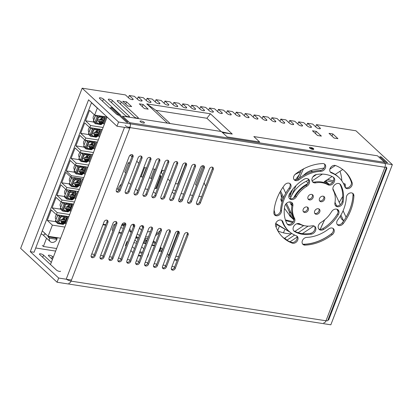 <?xml version="1.0" encoding="UTF-8"?>
<svg xmlns="http://www.w3.org/2000/svg" width="413" height="413" viewBox="0 0 413 413"><rect width="100%" height="100%" fill="white"/><g stroke="black" fill="none" stroke-linecap="round" stroke-linejoin="round"><path stroke-width="0.62" d="M274.098 210.14L275.28 214.972L274.098 210.14M293.282 221.714L285.388 219.912L293.282 221.714M303.23 169.335L299.363 178.039L303.23 169.335L304.226 168.535L302.982 169.18M290.989 196.898L296.064 185.545L290.989 196.898L289.75 196.614L292.636 189.397M312.032 170.177L324.107 168.034L312.068 170.166L307.318 172.211L303.054 175.664L306.286 172.908L312.068 170.166M339.228 202.432L342.707 196.433L339.228 202.432M345.356 185.045L344.06 184.75L345.356 185.045L345.258 187.533L345.356 185.045L344.963 183.842L343.435 183.46M325.898 180.595L332.739 182.159L325.898 180.595M338.283 183.429L339.367 183.677L338.283 183.429M275.724 223.418L290.122 232.261L275.724 223.418M322.868 223.402L320.225 229.349L324.639 219.814M300.483 172.02A24.981 19.261 132.9 0 0 294.892 174.591M283.148 186.986A24.981 19.261 132.9 0 0 282.993 187.29M312.956 171.56A24.981 19.261 132.9 0 0 309.714 170.92M289.183 211.477A24.981 19.261 132.9 0 0 293.813 219.747A24.981 19.261 132.9 0 0 293.979 219.902M280.726 198.896L281.341 201.322L280.726 198.896M289.394 215.555L290.876 217.021L289.394 215.555M327.659 179.428L333.456 180.925M297.03 179.588L301.361 170.089M299.301 174.606L295.393 179.908M290.447 192.443L289.75 196.614M275.59 223.861L290.411 232.364M300.499 224.631L296.684 223.8M292.647 222.581L285.595 220.521M340.916 215.075L343.647 220.95L341.463 218.921L340.219 216.247M338.133 211.75L336.956 209.215M294.629 235.059L286.932 240.149L284.748 238.115L291.785 233.469M294.913 231.399L303.689 225.601M293.984 219.876L293.813 219.716A24.981 19.261 -47.1 0 1 289.203 211.513L285.693 204.208M283.111 198.834L279.926 192.205M290.267 198.736A24.981 19.261 -47.1 0 1 306.245 181.297L308.588 179.748M312.806 176.96L316.503 174.518M325.108 181.111A24.981 19.261 -47.1 0 1 327.829 183.119L329.146 184.343M307.881 183.589A24.981 19.261 132.9 0 0 293.658 197.92M291.79 202.84A24.981 19.261 132.9 0 0 291.268 205.132L289.771 201.895M308.175 183.088L306.245 181.297M286.477 203.325L291.387 213.542L289.203 211.513M291.387 213.542A24.981 19.261 132.9 0 0 294.03 219.515M298.294 223.495A24.981 19.261 132.9 0 0 304.784 225.787M340.276 204.688L333.89 190.935A24.981 19.261 132.9 0 0 332.868 188.767M329.078 184.348A24.981 19.261 132.9 0 0 324.133 181.756L332.078 176.506M335.196 174.446L342.713 169.48M335.413 165.494L329.873 169.154M322.383 174.105L312.063 180.925M308.119 226.148L298.186 232.71M291.991 242.477A45.28 34.914 -47.1 0 1 290.086 241.739L297.138 237.077M302.404 233.598L313.968 225.957M280.577 191.043L283.664 197.471M285.75 193.232L282.972 187.244M335.01 202.349L336.688 205.958M353.027 194.735A45.28 34.914 -47.1 0 1 346.073 217.181L343.095 210.764M277.841 230.846A45.28 34.914 132.9 0 0 291.242 233.825M331.412 211.936A45.28 34.914 132.9 0 0 332.186 210.873M341.799 180.796A45.28 34.914 132.9 0 0 339.992 171.281M343.647 220.95A45.28 34.914 -47.1 0 1 341.845 223.392M332.031 233.268A45.28 34.914 -47.1 0 1 303.385 244.248M286.932 240.149A45.28 34.914 -47.1 0 1 282.177 236.613A45.28 34.914 -47.1 0 1 281.867 236.319M144.147 122.325A2.344 0.692 -159 0 1 144.426 122.867A2.344 0.692 -159 0 1 141.995 122.671A2.344 0.692 -159 0 1 140.053 121.19A2.344 0.692 -159 0 1 141.793 121.154A2.344 0.692 -159 0 1 144.147 122.325M313.508 148.67A2.344 0.692 -159 0 1 313.787 149.212A2.344 0.692 -159 0 1 311.35 149.016A2.344 0.692 -159 0 1 309.414 147.534A2.344 0.692 -159 0 1 311.154 147.498A2.344 0.692 -159 0 1 313.508 148.67M319.533 200.775A3.123 2.406 132.9 0 0 323.704 198.55A3.123 2.406 132.9 0 0 323.653 196.34M324.577 199.36A3.123 2.406 -47.1 0 1 319.905 201.25A3.123 2.406 -47.1 0 1 320.266 197.326A3.123 2.406 -47.1 0 1 324.159 196.676A3.123 2.406 -47.1 0 1 324.577 199.36M299.91 223.929A24.202 18.662 132.9 0 0 312.109 225.823A4.682 3.614 -47.1 0 1 314.954 226.551A4.682 3.614 -47.1 0 1 315.434 230.924A4.682 3.614 -47.1 0 1 311.417 234.14A33.572 25.885 -47.1 0 1 294.495 231.507A4.682 3.614 -47.1 0 1 294.015 231.151A4.682 3.614 -47.1 0 1 294.304 225.555A4.682 3.614 -47.1 0 1 299.91 223.929M294.495 231.507L293.622 230.697A33.572 25.885 132.9 0 0 310.545 233.33A4.682 3.614 132.9 0 0 314.391 230.449A4.682 3.614 132.9 0 0 314.469 226.195M289.327 198.374A4.682 3.614 132.9 0 0 295.44 196.036A24.202 18.662 -47.1 0 1 305.976 185.427A4.682 3.614 132.9 0 0 308.191 178.948M306.849 186.242A24.202 18.662 132.9 0 0 296.312 196.846A4.682 3.614 -47.1 0 1 289.72 198.829A4.682 3.614 -47.1 0 1 289.503 193.95A33.572 25.885 -47.1 0 1 304.123 179.232A4.682 3.614 -47.1 0 1 308.671 179.304A4.682 3.614 -47.1 0 1 306.849 186.242L305.976 185.427M334.922 202.855A24.202 18.662 132.9 0 0 333.26 190.352A4.682 3.614 -47.1 0 1 334.788 184.771A4.682 3.614 -47.1 0 1 340.198 184.208A4.682 3.614 -47.1 0 1 340.761 184.931A33.572 25.885 -47.1 0 1 343.064 202.277A4.682 3.614 -47.1 0 1 340.028 206.252A4.682 3.614 -47.1 0 1 335.805 205.999A4.682 3.614 -47.1 0 1 334.922 202.855M335.413 205.545A4.682 3.614 132.9 0 0 339.481 205.261A4.682 3.614 132.9 0 0 342.191 201.467A33.572 25.885 132.9 0 0 339.884 184.121A4.682 3.614 132.9 0 0 339.718 183.852M303.261 211.528A3.123 2.406 132.9 0 0 307.427 209.303A3.123 2.406 132.9 0 0 307.38 207.094M308.305 210.114A3.123 2.406 -47.1 0 1 303.632 212.003A3.123 2.406 -47.1 0 1 303.994 208.08A3.123 2.406 -47.1 0 1 307.881 207.429A3.123 2.406 -47.1 0 1 308.305 210.114M306.709 237.387A36.69 28.29 132.9 0 0 328.738 228.947A4.295 3.309 -47.1 0 1 333.399 228.683A4.295 3.309 -47.1 0 1 332.212 234.708A45.28 34.914 -47.1 0 1 305.031 245.121A4.295 3.309 -47.1 0 1 302.946 244.398A4.295 3.309 -47.1 0 1 302.636 240.134A4.295 3.309 -47.1 0 1 306.709 237.387M302.559 243.944A4.295 3.309 132.9 0 0 304.154 244.31A45.28 34.914 132.9 0 0 331.34 233.897A4.295 3.309 132.9 0 0 332.914 228.327M288.914 231.218A36.69 28.29 132.9 0 0 296.317 235.771A4.295 3.309 -47.1 0 1 297.184 236.303A4.295 3.309 -47.1 0 1 297.102 241.197A4.295 3.309 -47.1 0 1 292.203 243.128A45.28 34.914 -47.1 0 1 283.065 237.506A45.28 34.914 -47.1 0 1 275.636 225.906A4.295 3.309 -47.1 0 1 277.453 221.038A4.295 3.309 -47.1 0 1 282.187 220.718A4.295 3.309 -47.1 0 1 282.89 221.817A36.69 28.29 132.9 0 0 288.914 231.218L288.042 230.402A36.69 28.29 -47.1 0 1 282.017 221.007A4.295 3.309 132.9 0 0 281.702 220.361M282.637 237.093A45.28 34.914 132.9 0 0 291.33 242.317A4.295 3.309 132.9 0 0 295.992 240.691A4.295 3.309 132.9 0 0 296.699 235.952M293.999 179.541A4.295 3.309 132.9 0 0 298.176 178.922A36.69 28.29 -47.1 0 1 320.204 170.481A4.295 3.309 132.9 0 0 324.086 168.065A4.295 3.309 132.9 0 0 324.355 163.925M321.077 171.292A36.69 28.29 132.9 0 0 299.048 179.732A4.295 3.309 -47.1 0 1 294.392 179.996A4.295 3.309 -47.1 0 1 295.574 173.971A45.28 34.914 -47.1 0 1 322.76 163.558A4.295 3.309 -47.1 0 1 324.84 164.281A4.295 3.309 -47.1 0 1 325.155 168.55A4.295 3.309 -47.1 0 1 321.077 171.292L320.204 170.481M331.469 172.913A4.295 3.309 -47.1 0 1 330.601 172.376A4.295 3.309 -47.1 0 1 330.684 167.482A4.295 3.309 -47.1 0 1 335.583 165.556A45.28 34.914 -47.1 0 1 344.721 171.173A45.28 34.914 -47.1 0 1 352.155 182.773A4.295 3.309 -47.1 0 1 350.332 187.641A4.295 3.309 -47.1 0 1 345.604 187.967A4.295 3.309 -47.1 0 1 344.896 186.862A36.69 28.29 132.9 0 0 338.872 177.466A36.69 28.29 132.9 0 0 331.469 172.913L330.596 172.097A36.69 28.29 -47.1 0 1 337.999 176.656L338.872 177.466M330.214 171.922A4.295 3.309 132.9 0 0 330.596 172.097M345.211 187.507A4.295 3.309 132.9 0 0 349.754 186.578A4.295 3.309 132.9 0 0 351.277 181.963A45.28 34.914 132.9 0 0 344.277 170.775M274.366 214.646A4.295 3.309 132.9 0 0 278.331 214.187A4.295 3.309 132.9 0 0 280.603 210.351A36.69 28.29 -47.1 0 1 289.198 187.956A4.295 3.309 132.9 0 0 289.725 183.449M290.071 188.772A36.69 28.29 132.9 0 0 281.475 211.162A4.295 3.309 -47.1 0 1 278.883 215.204A4.295 3.309 -47.1 0 1 274.759 215.106A4.295 3.309 -47.1 0 1 273.886 212.762A45.28 34.914 -47.1 0 1 284.5 185.127A4.295 3.309 -47.1 0 1 290.21 183.806A4.295 3.309 -47.1 0 1 290.071 188.772L289.198 187.956M337.715 219.912A36.69 28.29 132.9 0 0 346.311 197.517A4.295 3.309 -47.1 0 1 348.902 193.48A4.295 3.309 -47.1 0 1 353.027 193.573A4.295 3.309 -47.1 0 1 353.9 195.922A45.28 34.914 -47.1 0 1 343.291 223.557A4.295 3.309 -47.1 0 1 337.581 224.879A4.295 3.309 -47.1 0 1 337.715 219.912M337.189 224.419A4.295 3.309 132.9 0 0 342.413 222.741A45.28 34.914 132.9 0 0 353.027 195.112A4.295 3.309 132.9 0 0 352.547 193.222M314.721 213.309A3.123 2.406 132.9 0 0 318.888 211.084A3.123 2.406 132.9 0 0 318.841 208.88M319.765 211.895A3.123 2.406 -47.1 0 1 315.093 213.789A3.123 2.406 -47.1 0 1 315.455 209.861A3.123 2.406 -47.1 0 1 319.342 209.215A3.123 2.406 -47.1 0 1 319.765 211.895M308.072 198.989A3.123 2.406 132.9 0 0 312.243 196.764A3.123 2.406 132.9 0 0 312.192 194.559M313.116 197.579A3.123 2.406 -47.1 0 1 308.444 199.469A3.123 2.406 -47.1 0 1 308.805 195.54A3.123 2.406 -47.1 0 1 312.698 194.895A3.123 2.406 -47.1 0 1 313.116 197.579M316.368 174.539A33.572 25.885 -47.1 0 1 333.291 177.172A4.682 3.614 -47.1 0 1 333.771 177.533A4.682 3.614 -47.1 0 1 333.487 183.129A4.682 3.614 -47.1 0 1 327.876 184.756A24.202 18.662 132.9 0 0 315.682 182.856A4.682 3.614 -47.1 0 1 312.837 182.128A4.682 3.614 -47.1 0 1 312.352 177.76A4.682 3.614 -47.1 0 1 316.368 174.539M312.445 181.679A4.682 3.614 132.9 0 0 314.804 182.045A24.202 18.662 -47.1 0 1 327.003 183.94A4.682 3.614 132.9 0 0 332.357 182.608A4.682 3.614 132.9 0 0 333.291 177.172M287.195 224.016A4.682 3.614 132.9 0 0 292.409 222.834A4.682 3.614 132.9 0 0 293.653 217.522A24.202 18.662 -47.1 0 1 291.991 205.013A4.682 3.614 132.9 0 0 291.501 202.324M292.863 205.829A24.202 18.662 132.9 0 0 294.526 218.332A4.682 3.614 -47.1 0 1 292.998 223.913A4.682 3.614 -47.1 0 1 287.587 224.471A4.682 3.614 -47.1 0 1 287.03 223.748A33.572 25.885 -47.1 0 1 284.722 206.402A4.682 3.614 -47.1 0 1 287.758 202.427A4.682 3.614 -47.1 0 1 291.981 202.685A4.682 3.614 -47.1 0 1 292.863 205.829L291.991 205.013M320.937 222.442A24.202 18.662 132.9 0 0 331.474 211.833A4.682 3.614 -47.1 0 1 338.066 209.85A4.682 3.614 -47.1 0 1 338.283 214.734A33.572 25.885 -47.1 0 1 323.668 229.447A4.682 3.614 -47.1 0 1 319.115 229.375A4.682 3.614 -47.1 0 1 320.937 222.442M318.722 228.921A4.682 3.614 132.9 0 0 322.79 228.637A33.572 25.885 132.9 0 0 337.411 213.924A4.682 3.614 132.9 0 0 337.586 209.494M171.447 267.805L184.286 234.372A2.344 1.807 -47.1 0 1 187.791 232.953A2.344 1.807 -47.1 0 1 188.106 234.966L175.267 268.398A2.344 1.807 -47.1 0 1 171.767 269.818A2.344 1.807 -47.1 0 1 171.447 267.805M171.416 269.317A2.344 1.807 132.9 0 0 174.394 267.588L187.234 234.156A2.344 1.807 132.9 0 0 187.265 232.643M162.536 266.416L175.37 232.984A2.344 1.807 -47.1 0 1 178.875 231.569A2.344 1.807 -47.1 0 1 179.19 233.577L166.356 267.015A2.344 1.807 -47.1 0 1 162.851 268.429A2.344 1.807 -47.1 0 1 162.536 266.416M162.505 267.929A2.344 1.807 132.9 0 0 165.484 266.199L178.318 232.767A2.344 1.807 132.9 0 0 178.349 231.259M153.621 265.032L166.46 231.6A2.344 1.807 -47.1 0 1 169.965 230.18A2.344 1.807 -47.1 0 1 170.28 232.194L157.441 265.626A2.344 1.807 -47.1 0 1 153.935 267.046A2.344 1.807 -47.1 0 1 153.621 265.032M153.59 266.54A2.344 1.807 132.9 0 0 156.568 264.816L169.407 231.383A2.344 1.807 132.9 0 0 169.438 229.871M144.71 263.644L157.544 230.211A2.344 1.807 -47.1 0 1 161.049 228.792A2.344 1.807 -47.1 0 1 161.364 230.805L148.53 264.237A2.344 1.807 -47.1 0 1 145.025 265.657A2.344 1.807 -47.1 0 1 144.71 263.644M144.674 265.156A2.344 1.807 132.9 0 0 147.653 263.427L160.492 229.995A2.344 1.807 132.9 0 0 160.523 228.482M135.794 262.26L148.634 228.828A2.344 1.807 -47.1 0 1 152.134 227.408A2.344 1.807 -47.1 0 1 152.454 229.421L139.615 262.854A2.344 1.807 -47.1 0 1 136.109 264.274A2.344 1.807 -47.1 0 1 135.794 262.26M135.763 263.768A2.344 1.807 132.9 0 0 138.742 262.038L151.576 228.606A2.344 1.807 132.9 0 0 151.607 227.098M126.879 260.871L139.718 227.439A2.344 1.807 -47.1 0 1 143.223 226.019A2.344 1.807 -47.1 0 1 143.538 228.033L130.699 261.465A2.344 1.807 -47.1 0 1 127.194 262.885A2.344 1.807 -47.1 0 1 126.879 260.871M126.848 262.384A2.344 1.807 132.9 0 0 129.827 260.655L142.666 227.222A2.344 1.807 132.9 0 0 142.697 225.71M117.968 259.488L130.802 226.056A2.344 1.807 -47.1 0 1 134.308 224.636A2.344 1.807 -47.1 0 1 134.623 226.649L121.789 260.082A2.344 1.807 -47.1 0 1 118.283 261.496A2.344 1.807 -47.1 0 1 117.968 259.488M117.932 260.995A2.344 1.807 132.9 0 0 120.911 259.266L133.75 225.834A2.344 1.807 132.9 0 0 133.781 224.326M109.053 258.099L121.892 224.667A2.344 1.807 -47.1 0 1 125.397 223.247A2.344 1.807 -47.1 0 1 125.712 225.261L112.873 258.693A2.344 1.807 -47.1 0 1 109.368 260.113A2.344 1.807 -47.1 0 1 109.053 258.099M109.022 259.612A2.344 1.807 132.9 0 0 112 257.882L124.834 224.45A2.344 1.807 132.9 0 0 124.871 222.937M100.137 256.71L112.976 223.278A2.344 1.807 -47.1 0 1 116.481 221.864A2.344 1.807 -47.1 0 1 116.796 223.872L103.957 257.309A2.344 1.807 -47.1 0 1 100.457 258.724A2.344 1.807 -47.1 0 1 100.137 256.71M100.106 258.223A2.344 1.807 132.9 0 0 103.085 256.494L115.924 223.061A2.344 1.807 132.9 0 0 115.955 221.554M91.196 256.834A2.344 1.807 132.9 0 0 94.169 255.11L107.008 221.678A2.344 1.807 132.9 0 0 107.039 220.165M107.881 222.488L95.047 255.921A2.344 1.807 -47.1 0 1 91.541 257.34A2.344 1.807 -47.1 0 1 91.227 255.327L104.061 221.895A2.344 1.807 -47.1 0 1 107.566 220.475A2.344 1.807 -47.1 0 1 107.881 222.488L107.008 221.678M116.363 189.856L129.202 156.419A2.344 1.807 -47.1 0 1 132.707 155.004A2.344 1.807 -47.1 0 1 133.022 157.017L120.183 190.45A2.344 1.807 -47.1 0 1 116.683 191.864A2.344 1.807 -47.1 0 1 116.363 189.856M116.332 191.364A2.344 1.807 132.9 0 0 119.311 189.634L132.15 156.202A2.344 1.807 132.9 0 0 132.181 154.694M125.278 191.24L138.118 157.807A2.344 1.807 -47.1 0 1 141.623 156.388A2.344 1.807 -47.1 0 1 141.938 158.401L129.099 191.833A2.344 1.807 -47.1 0 1 125.593 193.253A2.344 1.807 -47.1 0 1 125.278 191.24M125.247 192.752A2.344 1.807 132.9 0 0 128.226 191.023L141.06 157.59A2.344 1.807 132.9 0 0 141.096 156.078M134.194 192.628L147.028 159.196A2.344 1.807 -47.1 0 1 150.533 157.776A2.344 1.807 -47.1 0 1 150.848 159.79L138.014 193.222A2.344 1.807 -47.1 0 1 134.509 194.642A2.344 1.807 -47.1 0 1 134.194 192.628M134.163 194.136A2.344 1.807 132.9 0 0 137.137 192.406L149.976 158.974A2.344 1.807 132.9 0 0 150.007 157.467M143.105 194.012L155.944 160.58A2.344 1.807 -47.1 0 1 159.449 159.16A2.344 1.807 -47.1 0 1 159.764 161.173L146.925 194.606A2.344 1.807 -47.1 0 1 143.419 196.025A2.344 1.807 -47.1 0 1 143.105 194.012M143.074 195.525A2.344 1.807 132.9 0 0 146.052 193.795L158.891 160.363A2.344 1.807 132.9 0 0 158.922 158.85M152.02 195.401L164.859 161.968A2.344 1.807 -47.1 0 1 168.359 160.549A2.344 1.807 -47.1 0 1 168.68 162.562L155.84 195.994A2.344 1.807 -47.1 0 1 152.335 197.414A2.344 1.807 -47.1 0 1 152.02 195.401M151.989 196.908A2.344 1.807 132.9 0 0 154.968 195.184L167.802 161.751A2.344 1.807 132.9 0 0 167.833 160.239M160.936 196.784L173.77 163.352A2.344 1.807 -47.1 0 1 177.275 161.937A2.344 1.807 -47.1 0 1 177.59 163.946L164.756 197.383A2.344 1.807 -47.1 0 1 161.251 198.798A2.344 1.807 -47.1 0 1 160.936 196.784M160.9 198.297A2.344 1.807 132.9 0 0 163.878 196.567L176.718 163.135A2.344 1.807 132.9 0 0 176.749 161.628M169.846 198.173L182.685 164.741A2.344 1.807 -47.1 0 1 186.191 163.321A2.344 1.807 -47.1 0 1 186.506 165.334L173.666 198.767A2.344 1.807 -47.1 0 1 170.161 200.186A2.344 1.807 -47.1 0 1 169.846 198.173M169.815 199.685A2.344 1.807 132.9 0 0 172.794 197.956L185.633 164.524A2.344 1.807 132.9 0 0 185.664 163.011M178.762 199.562L191.596 166.129A2.344 1.807 -47.1 0 1 195.101 164.71A2.344 1.807 -47.1 0 1 195.416 166.723L182.582 200.155A2.344 1.807 -47.1 0 1 179.077 201.57A2.344 1.807 -47.1 0 1 178.762 199.562M178.731 201.069A2.344 1.807 132.9 0 0 181.71 199.34L194.544 165.907A2.344 1.807 132.9 0 0 194.575 164.4M187.672 200.945L200.511 167.513A2.344 1.807 -47.1 0 1 204.017 166.093A2.344 1.807 -47.1 0 1 204.332 168.106L191.493 201.539A2.344 1.807 -47.1 0 1 187.992 202.959A2.344 1.807 -47.1 0 1 187.672 200.945M187.641 202.458A2.344 1.807 132.9 0 0 190.62 200.728L203.459 167.296A2.344 1.807 132.9 0 0 203.49 165.783M196.588 202.334L209.427 168.902A2.344 1.807 -47.1 0 1 212.932 167.482A2.344 1.807 -47.1 0 1 213.247 169.495L200.408 202.928A2.344 1.807 -47.1 0 1 196.903 204.347A2.344 1.807 -47.1 0 1 196.588 202.334M196.557 203.841A2.344 1.807 132.9 0 0 199.536 202.117L212.37 168.68A2.344 1.807 132.9 0 0 212.406 167.172M379.743 156.718L386.005 162.536L387.533 162.774L381.271 156.955L379.743 156.718M384.477 162.299L377.487 155.799L253.84 136.569L259.663 141.984L227.196 136.93L221.368 131.52L122.553 116.146L129.543 122.646L384.477 162.299A3.748 2.117 98.8 0 1 384.942 167.265L130.007 127.612A3.748 1.105 -159 0 1 125.206 125.511M68.739 283.204A3.748 2.117 -81.2 0 0 71.062 281.124L325.996 320.777A3.748 2.117 98.8 0 1 323.673 322.858M66.56 279.276A3.748 1.105 21 0 0 71.062 281.124L130.007 127.612A3.748 2.117 -81.2 0 0 129.543 122.646M325.996 320.777A3.748 1.105 21 0 0 327.746 320.498L386.692 166.986A3.748 1.105 -159 0 1 384.942 167.265L325.996 320.777M129.135 126.801L130.007 127.612M126.486 122.171L128.015 122.408L112.29 107.788L110.761 107.55L126.486 122.171M50.484 264.532L107.112 117.049M110.39 108.511L110.761 107.55M310.168 148.432A2.344 0.692 -159 0 1 313.735 149.284M170.177 123.554L155.954 110.333L206.887 118.257L221.11 131.479M222.488 132.558L232.261 134.075L210.413 113.771L146.744 103.869L155.954 110.333M146.744 103.869L167.471 123.136M210.413 113.771L206.887 118.257M232.261 134.075L221.729 131.85M332.842 133.941L337.942 138.68L334.122 138.087L329.022 133.347L332.842 133.941L332.006 136.12M316.291 131.37L321.386 136.104L317.566 135.51L312.471 130.776L316.291 131.37L315.455 133.549M127.834 105.996L122.733 101.262L126.554 101.856L131.654 106.595L127.834 105.996M126.554 101.856L125.717 104.035M144.385 108.573L139.289 103.833L143.11 104.432L148.205 109.166L144.385 108.573M143.11 104.432L142.273 106.611M108.547 99.9A2.344 0.692 -159 0 1 108.268 99.357A2.344 0.692 -159 0 1 110.013 99.321A2.344 0.692 -159 0 1 112.367 100.493L129.114 116.063A2.344 0.692 -159 0 1 129.393 116.605A2.344 0.692 -159 0 1 127.648 116.636A2.344 0.692 -159 0 1 125.294 115.464L108.547 99.9M119.151 115.351A2.344 0.692 -159 0 1 116.383 114.081L99.631 98.511A2.344 0.692 -159 0 1 99.357 97.969A2.344 0.692 -159 0 1 101.097 97.938A2.344 0.692 -159 0 1 103.451 99.105L120.204 114.675A2.344 0.692 -159 0 1 120.477 115.217A2.344 0.692 -159 0 1 120.395 115.32M117.462 101.283A2.344 0.692 -159 0 1 117.184 100.741A2.344 0.692 -159 0 1 118.923 100.71A2.344 0.692 -159 0 1 121.283 101.882L138.03 117.447A2.344 0.692 -159 0 1 138.303 117.989A2.344 0.692 -159 0 1 136.564 118.025A2.344 0.692 -159 0 1 134.21 116.853L117.462 101.283M52.436 259.447L48.641 255.915A2.344 0.692 -159 0 1 48.362 255.373A2.344 0.692 -159 0 1 50.107 255.342A2.344 0.692 -159 0 1 52.461 256.514L53.272 257.268M60.572 271.238A2.344 0.692 -159 0 1 58.827 271.269A2.344 0.692 -159 0 1 56.473 270.097L39.725 254.532A2.344 0.692 -159 0 1 39.452 253.99A2.344 0.692 -159 0 1 41.192 253.954A2.344 0.692 -159 0 1 43.546 255.126L51.32 262.353M315.63 126.812L316.466 124.633L320.106 128.015A2.344 0.692 -159 0 1 320.385 128.557A2.344 0.692 -159 0 1 318.64 128.593A2.344 0.692 -159 0 1 316.286 127.421L312.646 124.039L307.551 123.244L311.19 126.631A2.344 0.692 -159 0 1 311.469 127.173A2.344 0.692 -159 0 1 309.729 127.204A2.344 0.692 -159 0 1 307.37 126.037L303.731 122.651L298.64 121.861L302.28 125.242A2.344 0.692 -159 0 1 302.553 125.784A2.344 0.692 -159 0 1 300.814 125.82A2.344 0.692 -159 0 1 298.46 124.649L294.82 121.267L289.725 120.472L293.364 123.859A2.344 0.692 -159 0 1 293.643 124.401A2.344 0.692 -159 0 1 291.898 124.432A2.344 0.692 -159 0 1 289.544 123.265L285.904 119.878L280.809 119.089L284.454 122.47A2.344 0.692 -159 0 1 284.727 123.012A2.344 0.692 -159 0 1 282.988 123.048A2.344 0.692 -159 0 1 280.634 121.876L276.989 118.49L271.899 117.7L275.538 121.086A2.344 0.692 -159 0 1 275.812 121.628A2.344 0.692 -159 0 1 274.072 121.659A2.344 0.692 -159 0 1 271.718 120.488L268.078 117.106L262.983 116.311L266.622 119.698A2.344 0.692 -159 0 1 266.901 120.24A2.344 0.692 -159 0 1 265.156 120.271A2.344 0.692 -159 0 1 262.802 119.104L259.163 115.717L254.067 114.928L257.712 118.309A2.344 0.692 -159 0 1 257.986 118.851A2.344 0.692 -159 0 1 256.246 118.887A2.344 0.692 -159 0 1 253.892 117.715L250.247 114.334L245.157 113.539L248.796 116.925A2.344 0.692 -159 0 1 249.075 117.468A2.344 0.692 -159 0 1 247.33 117.498A2.344 0.692 -159 0 1 244.976 116.332L241.337 112.945L236.241 112.155L239.881 115.537A2.344 0.692 -159 0 1 240.159 116.079A2.344 0.692 -159 0 1 238.42 116.115A2.344 0.692 -159 0 1 236.06 114.943L232.421 111.562L227.326 110.767L230.97 114.153A2.344 0.692 -159 0 1 231.244 114.695A2.344 0.692 -159 0 1 229.504 114.726A2.344 0.692 -159 0 1 227.15 113.56L223.505 110.173L218.415 109.383L222.055 112.764A2.344 0.692 -159 0 1 222.333 113.307A2.344 0.692 -159 0 1 220.588 113.343A2.344 0.692 -159 0 1 218.234 112.171L214.595 108.784L209.499 107.994L213.144 111.376A2.344 0.692 -159 0 1 213.418 111.923A2.344 0.692 -159 0 1 211.678 111.954A2.344 0.692 -159 0 1 209.324 110.782L205.679 107.401L200.589 106.606L204.228 109.992A2.344 0.692 -159 0 1 204.502 110.534A2.344 0.692 -159 0 1 202.762 110.565A2.344 0.692 -159 0 1 200.408 109.399L196.769 106.012L191.673 105.222L195.313 108.604A2.344 0.692 -159 0 1 195.592 109.146A2.344 0.692 -159 0 1 193.847 109.182A2.344 0.692 -159 0 1 191.493 108.01L187.853 104.628L182.758 103.833L186.402 107.22A2.344 0.692 -159 0 1 186.676 107.762A2.344 0.692 -159 0 1 184.936 107.793A2.344 0.692 -159 0 1 182.582 106.626L178.937 103.24L173.847 102.45L177.487 105.831A2.344 0.692 -159 0 1 177.766 106.373A2.344 0.692 -159 0 1 176.021 106.409A2.344 0.692 -159 0 1 173.666 105.238L170.027 101.856L164.932 101.061L168.571 104.448A2.344 0.692 -159 0 1 168.85 104.99A2.344 0.692 -159 0 1 167.105 105.021A2.344 0.692 -159 0 1 164.751 103.854L161.111 100.467L156.016 99.672L159.661 103.059A2.344 0.692 -159 0 1 159.934 103.601A2.344 0.692 -159 0 1 158.194 103.637A2.344 0.692 -159 0 1 155.84 102.465L152.196 99.079L147.105 98.289L150.745 101.67A2.344 0.692 -159 0 1 151.024 102.218A2.344 0.692 -159 0 1 149.279 102.248A2.344 0.692 -159 0 1 146.925 101.077L143.285 97.695L138.19 96.9L141.829 100.287A2.344 0.692 -159 0 1 142.108 100.829A2.344 0.692 -159 0 1 140.368 100.86A2.344 0.692 -159 0 1 138.009 99.693L134.37 96.306L129.279 95.517L132.919 98.898A2.344 0.692 -159 0 1 133.192 99.44A2.344 0.692 -159 0 1 131.453 99.476A2.344 0.692 -159 0 1 129.099 98.304L125.459 94.923L82.161 88.186L118.572 122.031L116.967 126.208L129.78 128.2M316.466 124.633L355.939 130.771L392.35 164.617L118.572 122.031M386.263 168.096L386.924 168.199L328.624 320.039L327.963 319.936M91.552 102.584L34.083 252.245L30.263 251.651L88.568 99.812L116.967 126.208M171.343 269.085L172.634 269.286M162.428 267.701L163.718 267.903M153.512 266.313L154.808 266.514M144.602 264.929L145.892 265.131M135.686 263.54L136.977 263.742M126.77 262.152L128.066 262.353M117.86 260.768L119.151 260.97M108.944 259.379L110.235 259.581M100.034 257.996L101.324 258.197M91.118 256.607L92.409 256.809M35.719 247.991L55.641 251.089M30.263 251.651L58.667 278.047L57.061 282.229L330.839 324.814L392.35 164.617M71.48 280.04L58.667 278.047M328.108 319.559L328.624 320.039M82.161 88.186L20.65 248.383L57.061 282.229M306.714 125.423L307.551 123.244M297.799 124.039L298.64 121.861M288.888 122.651L289.725 120.472M279.973 121.267L280.809 119.089M271.062 119.878L271.899 117.7M262.147 118.49L262.983 116.311M253.231 117.106L254.067 114.928M244.32 115.717L245.157 113.539M235.405 114.334L236.241 112.155M226.489 112.945L227.326 110.767M217.579 111.562L218.415 109.383M208.663 110.173L209.499 107.994M199.753 108.784L200.589 106.606M190.837 107.401L191.673 105.222M181.921 106.012L182.758 103.833M173.011 104.628L173.847 102.45M164.095 103.24L164.932 101.061M155.18 101.856L156.016 99.672M146.269 100.467L147.105 98.289M137.353 99.079L138.19 96.9M128.443 97.695L129.279 95.517M55.543 237.981A4.646 3.583 -47.1 0 1 55.523 238.022L48.006 236.856A4.646 3.583 -47.1 0 1 48.187 236.288M55.523 238.022L56.979 239.38L49.462 238.208L48.006 236.856M49.178 236.442L49.885 237.103L57.402 238.27A4.646 3.583 132.9 0 0 57.505 237.738M49.462 238.208A4.646 3.583 132.9 0 0 50.267 241.646A4.646 3.583 132.9 0 0 56.979 239.38M50.179 236.597A4.646 3.583 132.9 0 0 49.885 237.103M56.627 248.528L43.396 246.473L46.566 238.208M91.738 253.99L94.438 254.413M100.653 255.379L103.353 255.797M109.564 256.767L112.269 257.185M118.479 258.151L121.179 258.569M127.395 259.54L130.095 259.958M136.305 260.923L139.005 261.346M145.221 262.312L147.921 262.73M154.132 263.695L156.837 264.119M163.047 265.084L165.747 265.502M171.963 266.473L174.663 266.891M168.716 257.774L167.735 256.86L168.514 254.831M196.474 185.483L195.494 184.57L202.737 165.711M125.733 172.908L124.721 171.963L128.283 162.686L129.584 162.887M146.641 240.733L147.549 239.101M135.934 237.294L138.561 237.707M125.986 246.05L125.423 245.529L126.915 241.641L127.638 241.75M133.853 242.72L136.553 243.138M118.128 189.557A7.486 5.772 -47.1 0 1 118.546 188.039A7.486 5.772 -47.1 0 1 121.427 184.126M128.551 182.711A7.486 5.772 -47.1 0 1 129.744 183.511L130.751 184.441M163.507 197.249L167.358 187.512M205.715 186.02A17.176 13.242 -47.1 0 1 204.141 182.67M124.23 226.025L123.998 225.808A22.514 17.361 -47.1 0 1 122.96 224.729M137.131 190.372A22.514 17.361 -47.1 0 1 138.04 190.063M145.02 189.035A22.514 17.361 -47.1 0 1 147.756 189.355M153.404 191.792A22.514 17.361 -47.1 0 1 154.658 192.825L155.551 193.656M112.981 230.728L111.995 229.814L114.05 224.471L115.304 224.667M121.52 225.632L124.22 226.056M276.075 227.119L276.901 224.977M277.701 230.604L279.193 226.716M284.603 229.958L283.488 232.86M43.396 246.473L42.302 245.456M162.304 170.393L161.318 172.954L162.929 174.451M175.442 183.604L177.817 183.976L185.752 163.311M167.776 178.963L169.888 180.92M159.893 174.89L160.967 175.886A1.559 0.459 -159 0 1 161.153 176.248A1.559 0.459 -159 0 1 160.425 176.366L159.392 176.206M154.689 188.452L155.722 188.612A1.559 0.459 21 0 0 156.45 188.493L161.153 176.248M149.351 177.75A1.559 0.459 21 0 0 150.853 178.282L151.943 178.452M140.358 176.568A1.559 0.459 21 0 0 141.117 176.769L142.728 177.017A1.559 0.459 21 0 0 143.037 177.048M147.209 257.134A0.78 0.439 -81.2 0 0 147.637 256.695L148.592 254.201A0.78 0.439 -81.2 0 0 148.639 253.412M126.915 241.641L127.478 242.163M132.33 246.675L134.442 248.636M130.838 250.562L132.95 252.524M141.705 246.855L143.817 248.817M160.017 250.557L161.54 251.863M158.799 251.548L159.635 251.558L161.044 247.888M144.741 238.962L146.847 240.924M143.832 167.518L146.532 167.941M152.748 168.907L155.448 169.325M161.659 170.295L164.364 170.714M130.188 155.128L131.938 156.754M136.791 161.266L138.897 163.223M203.15 165.711L203.588 166.119M128.283 162.686L129.295 163.631M114.05 224.471L115.031 225.384M123.404 228.183L120.704 227.759M135.877 237.439L137.988 239.395M134.906 239.968L137.018 241.93M175.659 190.496L172.954 190.078M167.389 253.783L168.917 255.203L169.66 255.322M175.871 256.287L178.571 256.705M153.466 240.841L155.572 242.803M160.425 247.315L162.536 249.271M178.132 231.203L168.917 255.203M201.58 196.784L198.88 196.361M192.67 195.395L189.965 194.977M183.754 194.012L181.054 193.589M172.185 192.086L174.296 194.048M179.144 198.555L181.059 200.336M65.822 220.299A3.872 2.984 -47.1 0 1 65.698 220.671A3.872 2.984 -47.1 0 1 65.368 221.358L65.419 221.6C63.896 223.242 62.797 223.944 62.126 223.707M62.91 220.976L65.368 221.358L64.66 221.693L63.494 221.513L62.91 220.976L61.878 223.66A3.872 2.984 -47.1 0 1 60.608 223.464L59.74 222.901A3.903 3.01 -47.1 0 1 59.214 219.546A3.903 3.01 -47.1 0 1 63.199 216.526A3.903 3.01 132.9 0 1 64.232 216.686A3.903 3.01 -47.1 0 1 65.053 217.181C65.946 218.301 66.25 219.298 65.972 220.16M60.608 223.464L61.733 222.592L62.224 221.316L61.64 220.774L59.183 220.392A3.872 2.984 -47.1 0 1 59.72 218.998L62.755 219.922L63.246 218.647L63.204 216.696A3.872 2.984 -47.1 0 1 64.48 216.892L64.521 218.849L64.03 220.124L63.447 219.582L64.48 216.892M62.224 221.316L59.183 220.392M63.494 221.513L63.003 222.788L62.126 223.701M64.03 220.124L65.192 220.305L65.904 219.964M70.618 207.806A3.872 2.984 -47.1 0 1 70.499 208.178A3.872 2.984 -47.1 0 1 70.164 208.864L69.456 209.205L68.29 209.024L67.804 210.3L66.679 211.167A3.872 2.984 -47.1 0 1 65.404 210.971L66.529 210.098L67.02 208.823L63.979 207.904A3.872 2.984 -47.1 0 1 64.516 206.51L67.551 207.434L68.042 206.159L68 204.203A3.872 2.984 -47.1 0 1 69.276 204.404L69.317 206.355L68.826 207.631L68.243 207.089L69.276 204.404M65.404 210.971L64.536 210.408A3.903 3.01 -47.1 0 1 64.01 207.058A3.903 3.01 -47.1 0 1 68.532 204.068A3.903 3.01 -47.1 0 1 69.849 204.693C70.742 205.813 71.046 206.805 70.768 207.672M67.02 208.823L66.436 208.286L63.979 207.904M68.826 207.631L69.988 207.811L70.7 207.471M67.706 208.482L70.215 209.112C68.692 210.754 67.593 211.456 66.921 211.213L67.706 208.482L68.29 209.024M60.763 206.898A3.903 3.01 -47.1 0 1 60.37 203.671A3.903 3.01 -47.1 0 1 61.305 202.163M55.967 219.386A3.903 3.01 -47.1 0 1 55.574 216.164A3.903 3.01 -47.1 0 1 56.473 214.698M60.499 209.164L52.1 207.858L56.111 197.409L61.212 202.148L73.69 204.089M69.678 214.538L57.195 212.597L52.1 207.858M70.902 211.353L69.74 210.599M72.745 203.939L70.158 210.666M64.867 227.073L52.384 225.131L47.288 220.392L51.3 209.949L56.395 214.683L68.878 216.624M66.085 223.892L64.924 223.139M55.688 221.698L47.288 220.392M67.928 216.479L65.347 223.201M74.495 201.998L62.012 200.057L61.212 202.148M62.012 200.057L56.917 195.318L60.928 184.874L66.023 189.608L78.506 191.549M79.306 189.464L66.823 187.523L66.023 189.608M66.823 187.523L61.728 182.783L65.739 172.335L70.84 177.074L83.318 179.015M83.854 177.621L71.372 175.68L70.84 177.074M71.372 175.68L66.276 170.941L70.287 160.492L75.383 165.231L87.866 167.172M88.666 165.081L76.188 163.14L75.383 165.231M76.188 163.14L71.088 158.406L75.099 147.957L80.199 152.696L92.677 154.638M93.483 152.547L81 150.606L80.199 152.696M81 150.606L75.904 145.866L79.916 135.418L85.011 140.157L97.494 142.098M98.294 140.007L85.816 138.066L85.011 140.157M85.816 138.066L80.716 133.332L84.727 122.883L89.828 127.622L102.305 129.563M103.111 127.472L90.628 125.531L89.828 127.622M90.628 125.531L85.532 120.792L89.544 110.343L94.639 115.082L107.081 117.018M91.5 102.713L97.313 108.118L94.639 115.082M52.384 225.131L48.104 236.277L42.291 230.872M57.195 212.597L56.395 214.683M60.587 238.218L48.104 236.277M74.753 195.834A3.872 2.984 -47.1 0 1 74.629 196.206A3.872 2.984 -47.1 0 1 74.294 196.893L74.345 197.14C72.822 198.782 71.728 199.484 71.051 199.242L70.809 199.2A3.872 2.984 -47.1 0 1 69.534 198.999L68.666 198.441A3.903 3.01 -47.1 0 1 68.14 195.086A3.903 3.01 -47.1 0 1 72.662 192.097A3.903 3.01 -47.1 0 1 73.984 192.721C74.872 193.842 75.176 194.838 74.898 195.7M71.836 196.511L74.294 196.893L73.586 197.233L72.42 197.053L71.836 196.511L70.809 199.2L71.934 198.328L72.42 197.053M69.534 198.999L70.659 198.126L71.15 196.856L70.566 196.314L68.109 195.932A3.872 2.984 -47.1 0 1 68.646 194.538L71.681 195.463L72.172 194.187L72.13 192.236A3.872 2.984 -47.1 0 1 73.406 192.432L73.447 194.389L72.956 195.659L72.373 195.117L73.406 192.432M71.15 196.856L68.109 195.932M72.956 195.659L74.118 195.839L74.83 195.499M79.564 183.3A3.872 2.984 -47.1 0 1 79.441 183.671A3.872 2.984 -47.1 0 1 79.11 184.358L79.157 184.601C77.639 186.248 76.539 186.944 75.868 186.707L75.62 186.661A3.872 2.984 -47.1 0 1 74.345 186.464L73.478 185.902A3.903 3.01 -47.1 0 1 72.956 182.551A3.903 3.01 -47.1 0 1 77.474 179.562A3.903 3.01 -47.1 0 1 78.795 180.187C79.683 181.307 79.988 182.298 79.714 183.166M76.653 183.976L79.11 184.358L78.398 184.699L77.236 184.518L76.653 183.976L75.62 186.661L76.746 185.788L77.236 184.518M74.345 186.464L75.471 185.592L75.961 184.317L75.378 183.775L72.925 183.393A3.872 2.984 -47.1 0 1 73.457 182.004L76.498 182.923L76.983 181.653L76.947 179.696A3.872 2.984 -47.1 0 1 78.217 179.892L78.258 181.849L77.768 183.124L77.19 182.582L78.217 179.892M75.961 184.317L72.925 183.393M77.768 183.124L78.935 183.305L79.642 182.964M84.381 170.76A3.872 2.984 -47.1 0 1 84.257 171.132A3.872 2.984 -47.1 0 1 83.922 171.818L83.973 172.066C82.45 173.708 81.356 174.41 80.68 174.167L80.437 174.126A3.872 2.984 -47.1 0 1 79.162 173.925L80.287 173.052L80.778 171.782L80.194 171.24L77.737 170.858A3.872 2.984 -47.1 0 1 78.274 169.464L81.309 170.388L81.8 169.113L81.759 167.162A3.872 2.984 -47.1 0 1 83.034 167.358L83.075 169.315L82.585 170.584L82.001 170.042L83.034 167.358M81.464 171.436L83.922 171.818L83.214 172.159L82.048 171.978L81.464 171.436L80.437 174.126L81.562 173.254L82.048 171.978M80.778 171.782L77.737 170.858M82.585 170.584L83.746 170.765L84.459 170.424M89.193 158.225A3.872 2.984 -47.1 0 1 89.069 158.597A3.872 2.984 -47.1 0 1 88.738 159.284L88.785 159.526C87.267 161.173 86.167 161.87 85.496 161.633L85.248 161.586A3.872 2.984 -47.1 0 1 83.973 161.39L83.106 160.827A3.903 3.01 -47.1 0 1 82.585 157.472A3.903 3.01 -47.1 0 1 87.102 154.488A3.903 3.01 -47.1 0 1 88.423 155.112C89.311 156.233 89.616 157.224 89.342 158.086M86.281 158.902L88.738 159.284L88.026 159.624L86.864 159.444L86.281 158.902L85.248 161.586L86.374 160.714L86.864 159.444M83.973 161.39L85.099 160.518L85.589 159.242L85.006 158.7L82.554 158.318A3.872 2.984 -47.1 0 1 83.085 156.925L86.126 157.849L86.611 156.579L86.575 154.622A3.872 2.984 -47.1 0 1 87.845 154.818L87.886 156.775L87.396 158.05L86.818 157.508L87.845 154.818M85.589 159.242L82.554 158.318M87.396 158.05L88.563 158.231L89.27 157.89M94.009 145.686A3.872 2.984 -47.1 0 1 93.885 146.057A3.872 2.984 -47.1 0 1 93.55 146.744L93.601 146.992C92.078 148.634 90.984 149.336 90.308 149.093L90.065 149.052A3.872 2.984 -47.1 0 1 88.79 148.85L89.915 147.978L90.406 146.708L89.822 146.166L87.365 145.784A3.872 2.984 -47.1 0 1 87.902 144.39L90.937 145.314L91.428 144.039L91.387 142.087A3.872 2.984 -47.1 0 1 92.662 142.284L92.703 144.24L92.213 145.51L91.629 144.968L92.662 142.284M91.092 146.362L93.55 146.744L92.842 147.085L91.676 146.904L91.092 146.362L90.065 149.052L91.19 148.179L91.676 146.904M90.406 146.708L87.365 145.784M92.213 145.51L93.374 145.691L94.087 145.35M98.821 133.151A3.872 2.984 -47.1 0 1 98.697 133.523A3.872 2.984 -47.1 0 1 98.366 134.21L98.413 134.452C96.895 136.099 95.795 136.796 95.124 136.558L94.876 136.512A3.872 2.984 -47.1 0 1 93.601 136.316L92.734 135.753A3.903 3.01 -47.1 0 1 92.213 132.397A3.903 3.01 -47.1 0 1 96.73 129.414A3.903 3.01 -47.1 0 1 98.051 130.038C98.939 131.158 99.244 132.15 98.97 133.012M95.909 133.827L98.366 134.21L97.654 134.55L96.492 134.37L95.909 133.827L94.876 136.512L96.002 135.64L96.492 134.37M93.601 136.316L94.727 135.443L95.217 134.168L94.634 133.626L92.176 133.244A3.872 2.984 -47.1 0 1 92.713 131.85L95.754 132.774L96.239 131.504L96.203 129.548A3.872 2.984 -47.1 0 1 97.473 129.744L97.514 131.701L97.024 132.976L96.446 132.434L97.473 129.744M95.217 134.168L92.176 133.244M97.024 132.976L98.191 133.156L98.898 132.816M79.177 173.935L78.294 173.367A3.903 3.01 -47.1 0 1 77.768 170.011A3.903 3.01 -47.1 0 1 82.29 167.022A3.903 3.01 -47.1 0 1 83.612 167.647C84.5 168.767 84.804 169.764 84.526 170.626M88.805 148.861L87.923 148.293A3.903 3.01 -47.1 0 1 87.396 144.937A3.903 3.01 -47.1 0 1 91.918 141.948A3.903 3.01 -47.1 0 1 93.235 142.573C94.128 143.693 94.432 144.684 94.154 145.552M103.632 120.611A3.872 2.984 -47.1 0 1 103.513 120.983A3.872 2.984 -47.1 0 1 103.178 121.67L103.229 121.918C101.706 123.559 100.607 124.261 99.936 124.019L99.693 123.977A3.872 2.984 -47.1 0 1 98.418 123.776L97.551 123.219A3.903 3.01 -47.1 0 1 97.024 119.863A3.903 3.01 -47.1 0 1 101.546 116.874A3.903 3.01 -47.1 0 1 102.863 117.498C103.756 118.619 104.061 119.61 103.782 120.477M100.72 121.288L103.178 121.67L102.47 122.011L101.304 121.83L100.72 121.288L99.693 123.977L100.818 123.105L101.304 121.83M98.418 123.776L99.543 122.904L100.034 121.634L99.45 121.092L96.993 120.71A3.872 2.984 -47.1 0 1 97.53 119.316L100.566 120.24L101.056 118.965L101.015 117.008A3.872 2.984 -47.1 0 1 102.29 117.209L102.331 119.166L101.841 120.436L101.257 119.894L102.29 117.209M100.034 121.634L96.993 120.71M101.841 120.436L103.002 120.617L103.715 120.276M84.154 144.777A3.903 3.01 -47.1 0 1 83.756 141.551A3.903 3.01 -47.1 0 1 84.784 139.945M65.161 194.229A3.903 3.01 -47.1 0 1 64.769 191.007A3.903 3.01 -47.1 0 1 65.796 189.397M79.337 157.312A3.903 3.01 -47.1 0 1 78.94 154.09A3.903 3.01 -47.1 0 1 79.972 152.485M88.965 132.237A3.903 3.01 -47.1 0 1 88.568 129.016A3.903 3.01 -47.1 0 1 89.6 127.41M69.978 181.689A3.903 3.01 -47.1 0 1 69.58 178.468A3.903 3.01 -47.1 0 1 70.608 176.862M74.526 169.851A3.903 3.01 -47.1 0 1 74.128 166.625A3.903 3.01 -47.1 0 1 75.156 165.019M93.777 119.703A3.903 3.01 -47.1 0 1 93.384 116.476A3.903 3.01 -47.1 0 1 94.412 114.871M94.701 149.367L93.963 148.675L93.101 148.541M83.937 147.116L75.904 145.866M96.544 141.953L93.963 148.675M75.713 198.818L74.975 198.126L74.113 197.992M64.418 196.485L56.917 195.318M77.556 191.405L74.975 198.126M91.732 154.488L89.151 161.215L88.289 161.08M89.889 161.901L89.151 161.215M79.126 159.655L71.088 158.406M101.361 129.414L98.779 136.14L97.917 136.006M99.518 136.827L98.779 136.14M88.754 134.581L80.716 133.332M82.373 178.865L79.786 185.592L78.924 185.458M80.53 186.278L79.786 185.592M69.229 183.95L61.728 182.783M85.073 174.441L84.335 173.749L83.472 173.615M74.309 172.19L66.276 170.941M86.916 167.028L84.335 173.749M104.329 124.292L103.591 123.601L102.729 123.466M93.565 122.041L85.532 120.792M106.172 116.879L103.591 123.601M311.417 234.14L310.545 233.33M296.312 196.846L295.44 196.036M343.064 202.277L342.191 201.467M340.761 184.931L339.884 184.121M305.031 245.121L304.154 244.31M332.212 234.708L331.34 233.897M282.89 221.817L282.017 221.007M292.203 243.128L291.33 242.317M299.048 179.732L298.176 178.922M352.155 182.773L351.277 181.963M281.475 211.162L280.603 210.351M343.291 223.557L342.413 222.741M353.9 195.922L353.027 195.112M315.682 182.856L314.804 182.045M327.876 184.756L327.003 183.94M294.526 218.332L293.653 217.522M323.668 229.447L322.79 228.637M338.283 214.734L337.411 213.924M175.267 268.398L174.394 267.588M188.106 234.966L187.234 234.156M166.356 267.015L165.484 266.199M179.19 233.577L178.318 232.767M157.441 265.626L156.568 264.816M170.28 232.194L169.407 231.383M148.53 264.237L147.653 263.427M161.364 230.805L160.492 229.995M139.615 262.854L138.742 262.038M152.454 229.421L151.576 228.606M130.699 261.465L129.827 260.655M143.538 228.033L142.666 227.222M121.789 260.082L120.911 259.266M134.623 226.649L133.75 225.834M112.873 258.693L112 257.882M125.712 225.261L124.834 224.45M103.957 257.309L103.085 256.494M116.796 223.872L115.924 223.061M95.047 255.921L94.169 255.11M120.183 190.45L119.311 189.634M133.022 157.017L132.15 156.202M129.099 191.833L128.226 191.023M141.938 158.401L141.06 157.59M138.014 193.222L137.137 192.406M150.848 159.79L149.976 158.974M146.925 194.606L146.052 193.795M159.764 161.173L158.891 160.363M155.84 195.994L154.968 195.184M168.68 162.562L167.802 161.751M164.756 197.383L163.878 196.567M177.59 163.946L176.718 163.135M173.666 198.767L172.794 197.956M186.506 165.334L185.633 164.524M182.582 200.155L181.71 199.34M195.416 166.723L194.544 165.907M191.493 201.539L190.62 200.728M204.332 168.106L203.459 167.296M200.408 202.928L199.536 202.117M213.247 169.495L212.37 168.68M66.261 279.023L124.489 127.38M111.531 102.672L112.367 100.493M128.825 116.822L129.114 116.063M102.615 101.283L103.451 99.105M120.069 115.02L120.204 114.675M120.446 104.061L121.283 101.882M137.736 118.206L138.03 117.447M51.625 258.693L52.461 256.514M42.709 257.304L43.546 255.126M320.106 128.015L319.812 128.779M311.19 126.631L310.901 127.39M302.28 125.242L301.986 126.006M293.364 123.859L293.075 124.618M284.454 122.47L284.159 123.229M275.538 121.086L275.244 121.845M266.622 119.698L266.333 120.457M257.712 118.309L257.418 119.073M248.796 116.925L248.502 117.684M239.881 115.537L239.592 116.301M230.97 114.153L230.676 114.912M222.055 112.764L221.766 113.523M213.144 111.376L212.85 112.14M204.228 109.992L203.934 110.751M195.313 108.604L195.024 109.368M186.402 107.22L186.108 107.979M177.487 105.831L177.192 106.59M168.571 104.448L168.282 105.207M159.661 103.059L159.366 103.818M150.745 101.67L150.456 102.434M141.829 100.287L141.54 101.046M132.919 98.898L132.625 99.662M44.976 233.366L44.465 233.371L44.733 233.144M41.321 233.402A2.643 2.039 132.9 0 0 41.821 234.326L43.577 235.007L45.642 233.985M139.532 227.919A13.758 10.609 132.9 0 0 141.556 230.103M147.467 231.858A13.758 10.609 132.9 0 0 150.508 231.388M142.784 226.799A10.635 8.198 -47.1 0 1 141.556 225.901L141.411 225.761M160.254 230.614A19.39 14.951 -47.1 0 1 156.166 233.804M148.453 236.742A19.39 14.951 -47.1 0 1 145.515 236.938M139.517 235.425A19.39 14.951 -47.1 0 1 137.255 233.856M133.368 226.83A19.39 14.951 -47.1 0 1 133.1 224.244M129.754 228.787A22.514 17.361 132.9 0 0 131.349 232.091M160.425 176.366L155.722 188.612M150.853 178.282L154.359 169.16M146.233 167.895L142.728 177.017M141.117 176.769L144.617 167.642M139.434 252.777L142.134 253.2M142.506 252.235L139.806 251.816M141.179 255.693L138.479 255.27M121.618 232.829L118.918 232.405M106.255 220.093L107.065 220.222M105.842 224.713L103.142 224.29M124.989 223.8A6.825 5.261 -47.1 0 1 122.047 224.331M183.207 170.843A2.158 1.662 -47.1 0 1 183.32 169.733A2.158 1.662 -47.1 0 1 184.022 168.716M184.626 167.131A2.937 2.266 132.9 0 0 184.229 167.28M180.352 178.266A2.158 1.662 -47.1 0 1 180.471 177.156A2.158 1.662 -47.1 0 1 181.168 176.144M181.777 174.554A2.937 2.266 132.9 0 0 181.379 174.704M177.358 259.875L174.658 259.452M162.206 248.967L161.178 251.636M160.791 247.65L159.268 251.62M143.76 241.507L146.465 241.925M146.832 240.965L144.132 240.547M146.026 243.066L143.326 242.648M152.676 242.896L155.376 243.314M154.952 242.23L153.047 241.93M154.632 245.25L151.932 244.832M61.733 222.592A2.344 1.807 -47.1 0 1 61.057 221.136M61.594 219.742A2.344 1.807 -47.1 0 1 63.246 218.647M64.521 218.849A2.344 1.807 -47.1 0 1 65.192 220.305M64.66 221.693A2.344 1.807 -47.1 0 1 63.003 222.788M69.317 206.355A2.344 1.807 -47.1 0 1 69.988 207.811M69.456 209.205A2.344 1.807 -47.1 0 1 67.804 210.3M66.529 210.098A2.344 1.807 -47.1 0 1 65.853 208.642M66.39 207.254A2.344 1.807 -47.1 0 1 68.042 206.159M64.232 216.686L66.266 217.001A0.78 0.604 -47.1 0 1 66.632 217.796L66.028 219.375M60.799 223.531L58.496 223.175A0.78 0.604 -47.1 0 1 58.125 222.38L60.267 216.81A0.78 0.604 -47.1 0 1 61.17 216.211L63.199 216.526M69.704 209.794L69.307 210.831A0.78 0.604 -47.1 0 1 68.403 211.43L66.983 211.208M65.373 210.96L63.308 210.635A0.78 0.604 -47.1 0 1 62.941 209.84L65.078 204.27A0.78 0.604 -47.1 0 1 65.982 203.671L71.077 204.466A0.78 0.604 -47.1 0 1 71.449 205.261L70.824 206.882M66.632 217.796L66.999 217.739L66.694 216.216M66.312 216.226A0.78 0.439 98.8 0 1 66.266 217.001M64.908 222.282L64.495 223.371L64.856 223.309L66.999 217.739M64.495 223.371A0.78 0.604 -47.1 0 1 63.587 223.965A0.78 0.439 98.8 0 1 63.112 224.404M58.496 223.175A0.78 0.439 98.8 0 1 58.011 223.609A0.78 0.439 98.8 0 1 57.861 223.531A1.559 1.203 132.9 0 1 57.335 223.283A1.559 1.203 132.9 0 1 57.123 221.941L55.667 220.588L57.81 215.018L59.265 216.371L57.123 221.941L58.125 222.38M63.587 223.965L61.656 223.665M60.267 216.81L59.265 216.371A1.559 1.203 132.9 0 1 60.293 215.292M61.17 216.211A0.78 0.439 -81.2 0 0 61.217 215.436M57.696 214.889L55.667 220.588A1.559 1.203 -47.1 0 0 55.879 221.931L58.011 223.609L63.106 224.398L64.856 223.309M60.391 207.868C60.117 207.837 60.215 208.348 60.696 209.391A1.559 1.203 -47.1 0 1 60.484 208.049L62.621 202.478A1.559 1.203 -47.1 0 1 62.668 202.375M62.941 209.84L60.484 208.049L62.621 202.478L64.077 203.831L61.94 209.406A1.559 1.203 132.9 0 0 62.151 210.749A1.559 1.203 132.9 0 0 62.678 210.997A0.78 0.439 98.8 0 0 62.828 211.069L67.918 211.864L69.673 210.775L71.81 205.204L71.449 205.261M71.124 203.692A0.78 0.439 98.8 0 1 71.077 204.466M69.307 210.831L69.673 210.775M68.403 211.43A0.78 0.439 98.8 0 1 67.928 211.864M63.308 210.635A0.78 0.439 98.8 0 1 62.828 211.069L60.696 209.391M65.078 204.27L64.077 203.831A1.559 1.203 132.9 0 1 65.109 202.752M65.982 203.671A0.78 0.439 -81.2 0 0 66.034 202.897M70.659 198.126A2.344 1.807 -47.1 0 1 69.983 196.676M70.52 195.282A2.344 1.807 -47.1 0 1 72.172 194.187M73.447 194.389A2.344 1.807 -47.1 0 1 74.118 195.839M73.586 197.233A2.344 1.807 -47.1 0 1 71.934 198.328M75.471 185.592A2.344 1.807 -47.1 0 1 74.799 184.136M75.331 182.742A2.344 1.807 -47.1 0 1 76.983 181.653M78.258 181.849A2.344 1.807 -47.1 0 1 78.935 183.305M78.398 184.699A2.344 1.807 -47.1 0 1 76.746 185.788M80.287 173.052A2.344 1.807 -47.1 0 1 79.611 171.601M80.148 170.208A2.344 1.807 -47.1 0 1 81.8 169.113M83.075 169.315A2.344 1.807 -47.1 0 1 83.746 170.765M83.214 172.159A2.344 1.807 -47.1 0 1 81.562 173.254M85.099 160.518A2.344 1.807 -47.1 0 1 84.428 159.062M84.959 157.668A2.344 1.807 -47.1 0 1 86.611 156.579M87.886 156.775A2.344 1.807 -47.1 0 1 88.563 158.231M88.026 159.624A2.344 1.807 -47.1 0 1 86.374 160.714M89.915 147.978A2.344 1.807 -47.1 0 1 89.239 146.527M89.776 145.133A2.344 1.807 -47.1 0 1 91.428 144.039M92.703 144.24A2.344 1.807 -47.1 0 1 93.374 145.691M92.842 147.085A2.344 1.807 -47.1 0 1 91.19 148.179M94.727 135.443A2.344 1.807 -47.1 0 1 94.056 133.988M94.587 132.594A2.344 1.807 -47.1 0 1 96.239 131.504M97.514 131.701A2.344 1.807 -47.1 0 1 98.191 133.156M97.654 134.55A2.344 1.807 -47.1 0 1 96.002 135.64M73.839 197.822L73.437 198.865A0.78 0.604 -47.1 0 1 72.533 199.458L71.113 199.236M69.503 198.989L67.438 198.668A0.78 0.604 -47.1 0 1 67.071 197.873L69.208 192.298A0.78 0.604 -47.1 0 1 70.112 191.704L75.207 192.494A0.78 0.604 -47.1 0 1 75.579 193.289L74.954 194.91M78.651 185.287L78.253 186.325A0.78 0.604 -47.1 0 1 77.35 186.924L75.925 186.702M74.319 186.449L72.254 186.129A0.78 0.604 -47.1 0 1 71.883 185.334L74.025 179.763A0.78 0.604 -47.1 0 1 74.929 179.165L80.024 179.96A0.78 0.604 -47.1 0 1 80.39 180.755L79.771 182.376M83.462 172.748L83.065 173.785A0.78 0.604 -47.1 0 1 82.161 174.384L80.742 174.162M79.131 173.914L77.066 173.594A0.78 0.604 -47.1 0 1 76.699 172.799L78.837 167.224A0.78 0.604 -47.1 0 1 79.74 166.63L84.835 167.42A0.78 0.604 -47.1 0 1 85.207 168.215L84.582 169.836M88.279 160.213L87.881 161.251A0.78 0.604 -47.1 0 1 86.978 161.85L85.553 161.628M83.947 161.375L81.882 161.055A0.78 0.604 -47.1 0 1 81.511 160.259L83.653 154.689A0.78 0.604 -47.1 0 1 84.557 154.09L89.652 154.885A0.78 0.604 -47.1 0 1 90.019 155.68L89.394 157.301M93.09 147.673L92.693 148.711A0.78 0.604 -47.1 0 1 91.789 149.31L90.37 149.088M88.759 148.84L86.694 148.52A0.78 0.604 -47.1 0 1 86.327 147.725L88.465 142.149A0.78 0.604 -47.1 0 1 89.368 141.556L94.463 142.346A0.78 0.604 -47.1 0 1 94.835 143.141L94.21 144.762M97.907 135.139L97.509 136.176A0.78 0.604 -47.1 0 1 96.601 136.775L95.181 136.553M93.575 136.3L91.51 135.98A0.78 0.604 -47.1 0 1 91.139 135.185L93.281 129.615A0.78 0.604 -47.1 0 1 94.185 129.016L99.28 129.806A0.78 0.604 -47.1 0 1 99.647 130.606L99.022 132.227M99.543 122.904A2.344 1.807 -47.1 0 1 98.867 121.453M99.404 120.059A2.344 1.807 -47.1 0 1 101.056 118.965M102.331 119.166A2.344 1.807 -47.1 0 1 103.002 120.617M102.47 122.011A2.344 1.807 -47.1 0 1 100.818 123.105M102.718 122.599L102.321 123.637A0.78 0.604 -47.1 0 1 101.417 124.236L99.998 124.014M98.387 123.766L96.322 123.446A0.78 0.604 -47.1 0 1 95.955 122.651L98.093 117.075A0.78 0.604 -47.1 0 1 98.996 116.476L104.091 117.271A0.78 0.604 -47.1 0 1 104.463 118.066L103.839 119.687M67.014 189.763L66.751 190.507A1.559 1.203 -47.1 0 1 67.231 189.799M66.663 190.326L64.614 196.082L66.751 190.507L69.208 192.298M64.521 195.901C64.247 195.87 64.345 196.376 64.826 197.424A1.559 1.203 -47.1 0 1 64.614 196.082L66.07 197.435A1.559 1.203 132.9 0 0 66.281 198.777A1.559 1.203 132.9 0 0 66.808 199.025A0.78 0.439 -81.2 0 0 66.963 199.102A0.78 0.439 -81.2 0 0 67.438 198.668M74.546 190.935L75.109 191.462A0.78 0.439 98.8 0 1 75.207 192.494M74.861 190.987L75.641 191.709A1.559 1.203 132.9 0 0 75.109 191.462L70.019 190.667A0.78 0.439 98.8 0 1 70.112 191.704M67.071 197.873L66.07 197.435L68.207 191.864A1.559 1.203 132.9 0 1 70.019 190.667L69.456 190.145M71.903 199.82A0.78 0.439 -81.2 0 0 72.048 199.892A0.78 0.439 -81.2 0 0 72.533 199.458M64.826 197.424L66.958 199.102L72.048 199.892L73.437 198.865M73.803 198.803L75.94 193.232L75.579 193.289M71.831 177.229L71.568 177.972A1.559 1.203 -47.1 0 1 72.048 177.26M71.475 177.791L69.425 183.542L71.568 177.972L74.025 179.763M69.338 183.362C69.059 183.331 69.162 183.837 69.637 184.885A1.559 1.203 -47.1 0 1 69.425 183.542L70.886 184.895A1.559 1.203 132.9 0 0 71.093 186.237A1.559 1.203 132.9 0 0 71.625 186.49A0.78 0.439 -81.2 0 0 71.774 186.562A0.78 0.439 -81.2 0 0 72.254 186.129M79.363 178.401L79.926 178.922A0.78 0.439 98.8 0 1 80.024 179.96M79.673 178.447L80.452 179.17A1.559 1.203 132.9 0 0 79.926 178.922L74.83 178.132A0.78 0.439 98.8 0 1 74.929 179.165M71.883 185.334L70.886 184.895L73.024 179.325A1.559 1.203 132.9 0 1 74.83 178.132L74.268 177.605M76.715 187.28A0.78 0.439 -81.2 0 0 76.864 187.357A0.78 0.439 -81.2 0 0 77.35 186.924M69.637 184.885L71.769 186.562L76.864 187.357L78.253 186.325M78.615 186.268L80.757 180.693L80.39 180.755M74.454 172.35A1.559 1.203 -47.1 0 1 74.242 171.008L74.454 172.35L75.909 173.703A1.559 1.203 132.9 0 0 76.436 173.95A0.78 0.439 -81.2 0 0 76.591 174.028A0.78 0.439 -81.2 0 0 77.066 173.594M76.699 172.799L74.242 171.008L76.379 165.432L77.835 166.79L75.698 172.36A1.559 1.203 132.9 0 0 75.909 173.703L81.676 174.818A0.78 0.439 -81.2 0 0 82.161 174.384M78.764 165.758A1.559 1.203 132.9 0 0 77.835 166.79L78.837 167.224M81.531 174.745A0.78 0.439 -81.2 0 0 81.676 174.818L83.065 173.785M83.431 173.728L85.568 168.158L85.207 168.215M84.902 166.713A0.78 0.439 98.8 0 1 84.835 167.42M79.807 165.918A0.78 0.439 98.8 0 1 79.74 166.63M81.511 160.259L80.509 159.821A1.559 1.203 132.9 0 0 80.721 161.163A1.559 1.203 132.9 0 0 81.253 161.416A0.78 0.439 -81.2 0 0 81.402 161.488A0.78 0.439 -81.2 0 0 81.882 161.055M86.343 162.206A0.78 0.439 -81.2 0 0 86.493 162.283A0.78 0.439 -81.2 0 0 86.978 161.85M83.581 153.218A1.559 1.203 132.9 0 0 82.652 154.25L80.509 159.821L79.053 158.468A1.559 1.203 -47.1 0 0 79.265 159.81L81.397 161.488L86.493 162.283L87.881 161.251M88.243 161.194L90.385 155.618L90.019 155.68M89.714 154.173A0.78 0.439 98.8 0 1 89.652 154.885M84.624 153.383A0.78 0.439 98.8 0 1 84.557 154.09M81.144 152.841L83.653 154.689M81.211 152.851A1.559 1.203 -47.1 0 0 81.196 152.898L78.966 158.287L79.265 159.81M88.465 142.149L87.463 141.716L85.326 147.286L86.327 147.725M91.159 149.671A0.78 0.439 -81.2 0 0 91.304 149.743L86.214 148.954L84.082 147.276A1.559 1.203 -47.1 0 1 83.87 145.934L85.326 147.286A1.559 1.203 132.9 0 0 85.537 148.628A1.559 1.203 132.9 0 0 86.064 148.876A0.78 0.439 -81.2 0 0 86.219 148.954A0.78 0.439 -81.2 0 0 86.694 148.52M92.693 148.711L91.304 149.743A0.78 0.439 -81.2 0 0 91.789 149.31M93.059 148.654L95.197 143.084L94.835 143.141M94.531 141.638A0.78 0.439 98.8 0 1 94.463 142.346M89.435 140.843A0.78 0.439 98.8 0 1 89.368 141.556M88.392 140.683A1.559 1.203 132.9 0 0 87.463 141.716L86.007 140.358A1.559 1.203 -47.1 0 1 86.028 140.317M83.777 145.748L85.956 140.306M88.893 134.736A1.559 1.203 -47.1 0 1 88.681 133.394L88.893 134.736L90.349 136.089A1.559 1.203 132.9 0 0 90.881 136.342A0.78 0.439 -81.2 0 0 91.03 136.414A0.78 0.439 -81.2 0 0 91.51 135.98M91.139 135.185L88.681 133.394L90.824 127.823L92.28 129.176L90.137 134.746A1.559 1.203 132.9 0 0 90.349 136.089L96.121 137.209A0.78 0.439 -81.2 0 0 96.601 136.775M93.209 128.144A1.559 1.203 132.9 0 0 92.28 129.176L93.281 129.615M95.971 137.131A0.78 0.439 -81.2 0 0 96.121 137.209L97.509 136.176M97.871 136.12L100.013 130.544L99.647 130.606M99.342 129.099A0.78 0.439 98.8 0 1 99.28 129.806M94.252 128.309A0.78 0.439 98.8 0 1 94.185 129.016M93.71 122.202A1.559 1.203 -47.1 0 1 93.498 120.859L93.71 122.202L95.166 123.554A1.559 1.203 132.9 0 0 95.692 123.802A0.78 0.439 -81.2 0 0 95.847 123.879A0.78 0.439 -81.2 0 0 96.322 123.446M95.955 122.651L93.498 120.859L95.635 115.284L97.091 116.636L94.954 122.212A1.559 1.203 132.9 0 0 95.166 123.554L100.932 124.669A0.78 0.439 -81.2 0 0 101.417 124.236M98.02 115.609A1.559 1.203 132.9 0 0 97.091 116.636L98.093 117.075M100.787 124.597A0.78 0.439 -81.2 0 0 100.932 124.669L102.321 123.637M102.687 123.58L104.825 118.01L104.463 118.066M104.159 116.564A0.78 0.439 98.8 0 1 104.091 117.271M99.063 115.769A0.78 0.439 98.8 0 1 98.996 116.476M290.876 217.016L284.423 208.343L290.876 217.016M282.058 201.926L280.995 194.435L282.058 201.926M327.184 182.556L325.418 180.909M293.813 219.747L290.876 217.021M41.192 233.743L41.821 234.326M43.076 234.961L50.267 241.646M297.03 172.897L297.412 173.248M136.197 236.608L138.629 237.728M144.839 238.709L147.808 238.42M155.464 235.637L159.356 232.947M129.083 230.531L131.195 232.493M138.293 255.75L140.993 256.174M118.732 232.886L121.437 233.304M102.956 224.77L105.661 225.193M135.603 188.953L137.715 190.914M121.845 224.786L124.922 224.182M116.915 188.426L118.939 190.31M174.472 259.932L177.172 260.355M143.141 243.128L145.841 243.546M151.747 245.307L154.452 245.73M55.574 220.408C55.301 220.377 55.404 220.883 55.879 221.931M71.511 203.681L71.81 205.204M75.641 191.709L75.94 193.232M80.452 179.17L80.757 180.693M76.245 165.365L74.149 170.827M85.269 166.635L85.568 168.158M90.08 154.095L90.385 155.618M81.062 152.831L78.966 158.287M94.897 141.561L95.197 143.084M84.082 147.276L83.777 145.753L85.873 140.291M90.69 127.756L88.594 133.213M99.709 129.021L100.013 130.544M95.501 115.217L93.405 120.679M104.525 116.487L104.825 118.01"/></g></svg>
